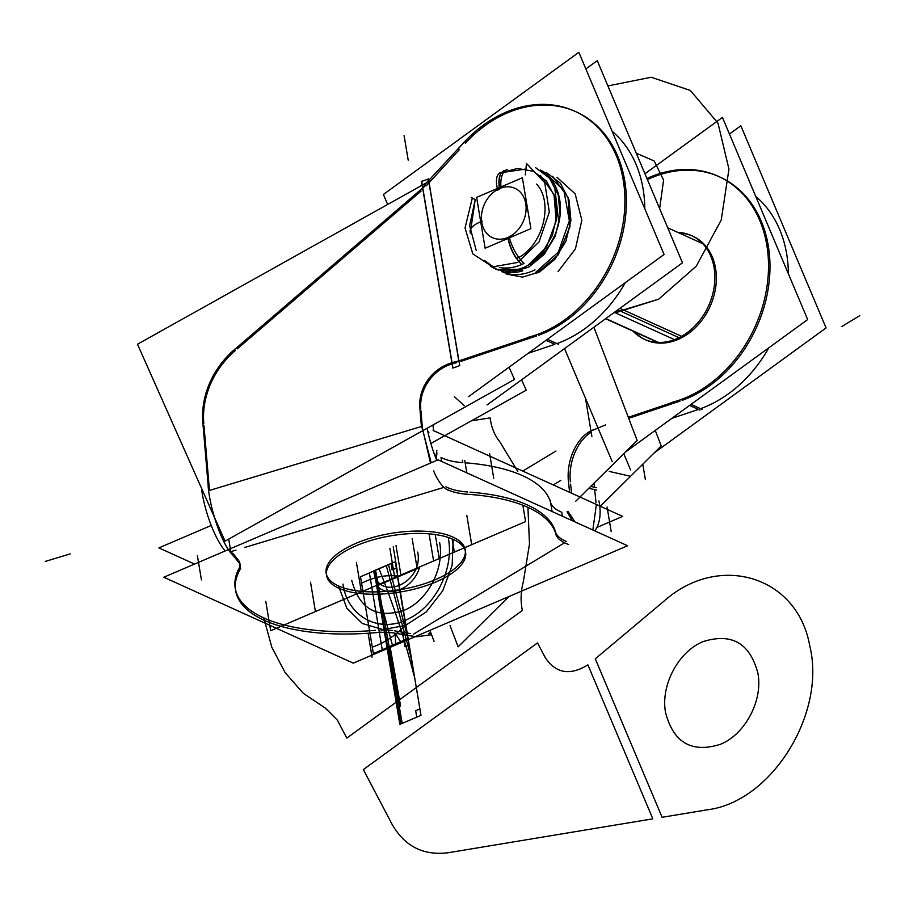 <?xml version="1.0" encoding="UTF-8"?>
<svg xmlns="http://www.w3.org/2000/svg" width="905" height="905" viewBox="0 0 905 905"><rect width="100%" height="100%" fill="white"/><g stroke="black" fill="none" stroke-linecap="round" stroke-linejoin="round"><path stroke-width="1.36" d="M596.44 527.626L622.674 516.393L433.167 430.475M194.564 564.064L158.873 547.887L211.227 525.477M462.421 460.283L462.817 462.625A55.035 22.252 170.5 0 1 441.855 457.873A55.035 22.252 170.5 0 0 462.817 462.625A55.035 22.252 -9.5 0 1 441.855 457.873A55.035 22.252 170.5 0 0 462.817 462.625A55.035 22.252 -9.5 0 1 443.801 458.733M465.147 462.794A162.674 65.76 -9.5 0 1 550.444 501.97A162.674 65.76 -9.5 0 0 465.147 462.794A162.674 65.76 -9.5 0 1 550.444 501.97A162.674 65.76 -9.5 0 0 465.147 462.794A162.674 65.76 -9.5 0 1 545.851 492.92M550.172 500.069L550.568 502.422A55.035 22.252 170.5 0 0 561.089 511.925A55.035 22.252 -9.5 0 1 550.568 502.422A55.035 22.252 170.5 0 0 561.089 511.925A55.035 22.252 -9.5 0 1 550.568 502.422L552.095 511.517L550.568 502.422A55.035 22.252 170.5 0 0 561.089 511.925M430.871 443.461L526.235 390.191L521.608 379.806M433.009 424.965L433.472 430.61M487.048 404.942L682.483 262.812L597.255 60.669L585.852 68.95M612.142 131.293A122.005 95.613 114.4 0 1 644.801 208.738A122.005 95.613 114.4 0 0 612.142 131.293A122.005 95.613 114.4 0 1 644.801 208.738A122.005 95.613 114.4 0 0 612.142 131.293A122.005 95.613 114.4 0 1 644.801 208.738M625.242 282.711A122.005 95.613 114.4 0 1 556.948 343.595A122.005 95.613 114.4 0 0 625.242 282.711A122.005 95.613 114.4 0 1 556.948 343.595A122.005 95.613 114.4 0 0 625.242 282.711A122.005 95.613 114.4 0 1 569.912 337.916M554.844 344.33L546.02 340.325L554.844 344.33L528.181 353.301L554.844 344.33L546.02 340.325L554.844 344.33L528.181 353.301M547.446 339.285L558.453 344.285M537.106 334.601L455.373 362.079M536.439 335.981L461.03 361.333M451.086 362.882L459.423 360.744M456.697 362.679L454.989 363.109L456.697 362.679M453.835 362.328L450.181 363.324M452.228 363.821L454.401 363.244L452.228 363.821M420.112 410.056A40.397 35.227 132.4 0 1 453.688 362.317M451.018 364.206A40.397 35.227 -47.6 0 0 420.78 408.528A40.397 35.227 -47.6 0 1 451.018 364.206A40.397 35.227 -47.6 0 0 420.78 408.528A40.397 35.227 -47.6 0 1 451.018 364.206A40.397 35.227 -47.6 0 0 420.78 408.528M419.637 405.27L421.515 427.782M427.782 431.3L428.891 432.307M420.972 410.836L422.25 426.244M430.497 463.077L420.916 421.707M422.861 430.633L431.165 462.783L422.861 430.633M436.323 459.276L436.934 452.783M436.855 450.317L435.69 457.659M433.574 470.792C437.681 480.815 442.522 487.275 448.088 490.193M440.995 457.444L441.663 461.448L440.995 457.444M464.74 460.407L466.833 472.863M470.442 494.458A55.035 22.252 -9.5 0 1 444.989 488.406M445.905 486.788A55.035 22.252 170.5 0 0 467.727 491.981A55.035 22.252 170.5 0 1 445.905 486.788A55.035 22.252 170.5 0 0 467.727 491.981A55.035 22.252 170.5 0 1 445.905 486.788A55.035 22.252 170.5 0 0 467.727 491.981M556.202 535.387A162.674 65.76 170.5 0 0 465.249 494.141M555.353 531.326A162.674 65.76 -9.5 0 0 470.057 492.15A162.674 65.76 -9.5 0 1 555.353 531.326A162.674 65.76 170.5 0 0 470.057 492.15A162.674 65.76 -9.5 0 1 555.353 531.326A162.674 65.76 170.5 0 0 471.301 492.241M568.645 544.471A55.035 22.252 -9.5 0 1 555.659 533.147A55.035 22.252 -9.5 0 1 555.647 533.09M555.478 531.767A55.035 22.252 170.5 0 0 566.632 541.529A55.035 22.252 170.5 0 1 555.478 531.767A55.035 22.252 170.5 0 0 566.632 541.529A55.035 22.252 170.5 0 1 555.478 531.767A55.035 22.252 170.5 0 0 566.632 541.529M567.921 511.28L574.958 521.891M562.39 516.189L561.722 512.173L562.39 516.189M567.073 511.789L572.356 520.714M593.895 327.237L637.165 440.486L575.557 501.427M429.886 630.366L434.083 641.34M591.893 436.448L590.942 430.825A40.397 26.347 -77.2 0 0 568.747 483.734M571.564 493.225L570.614 484.152M570.365 481.777A40.397 26.347 102.8 0 1 591.191 432.251A40.397 26.347 -77.2 0 0 570.365 481.777A40.397 26.347 102.8 0 1 591.191 432.251A40.397 26.347 -77.2 0 0 570.365 481.777A40.397 26.347 102.8 0 1 591.191 432.251M644.937 173.783L722.439 117.424L807.667 319.567L625.423 452.104M564.539 348.583L612.233 461.697M628.704 418.348L680.04 401.085M719.758 176.95A122.005 95.613 -65.6 0 1 768.006 289.905A122.005 95.613 -65.6 0 1 682.132 400.361A122.005 95.613 -65.6 0 0 768.469 246.873A122.005 95.613 -65.6 0 0 647.403 179.609A122.005 95.613 -65.6 0 1 719.023 176.622M692.167 235.922A56.936 44.617 -65.6 0 0 679.406 233.105A56.936 44.617 114.4 0 1 712.28 256.918A56.936 44.617 114.4 0 1 695.051 327.961A56.936 44.617 114.4 0 1 634.62 331.875A56.936 44.617 -65.6 0 0 644.982 339.533M410.847 635.706L415.825 636.792M393.053 632.844L416.04 636.826L431.561 634.722M410.632 633.613L394.704 630.853M373.346 632.9A40.668 16.437 -9.5 0 1 397.103 633.591M240.673 568.397A162.674 65.76 170.5 0 0 235.639 590.682A162.674 65.76 170.5 0 0 381.254 632.143M235.47 589.506A162.674 65.76 170.5 0 0 375.507 630.299A162.674 65.76 -9.5 0 1 238.354 569.664A162.674 65.76 170.5 0 0 235.243 588.341M237.845 561.383A40.668 16.437 -9.5 0 1 240.311 565.749A40.668 16.437 -9.5 0 1 238.716 571.858M239.418 563.182L231.035 552.944L228.716 539.097M238.275 559.923L232.687 553.091M233.071 555.104C223.75 547.808 210.333 512.49 208.105 485.917M208.704 491.981L202.641 420.169M209.451 490.442L421.413 426.493L209.451 490.442L203.987 425.78L209.451 490.442L203.987 425.78L209.451 490.442L421.413 426.493L209.451 490.442L203.987 425.78M236.352 348.029A81.88 71.404 -47.6 0 0 203.082 424.954M235.3 350.552A81.88 71.404 -47.6 0 0 203.783 423.427A81.88 71.404 132.4 0 1 235.3 350.552A81.88 71.404 -47.6 0 0 203.783 423.427A81.88 71.404 132.4 0 1 235.3 350.552A81.88 71.404 132.4 0 0 203.783 423.427M230.605 352.916L425.848 185.344M237.268 348.866L421.074 191.113M420.44 190.378L428.834 179.835M428.936 182.505L458.79 360.925L428.936 182.505L426.312 185.763L428.936 182.505L458.79 360.925L428.936 182.505L426.312 185.763L459.31 149.687M425.746 183.681L465.555 140.682M527.581 337.486A122.005 95.613 -65.6 0 0 621.893 229.712A122.005 95.613 -65.6 0 0 574.698 111.179A122.005 95.613 -65.6 0 0 458.1 149.133M575.433 111.519A122.005 95.613 -65.6 0 0 465.317 143.194A122.005 95.613 114.4 0 1 618.997 159.416A122.005 95.613 114.4 0 1 538.543 335.257A122.005 95.613 -65.6 0 0 624.416 224.802A122.005 95.613 -65.6 0 0 576.168 111.847M468.643 396.594L664.078 254.463L578.849 52.32L383.415 194.451L387.634 204.473M428.461 178.862L459.706 365.563A32.535 13.156 -9.5 0 1 452.783 368.064L421.538 181.351A32.535 13.156 -9.5 0 0 428.461 178.862M426.922 182.527L137.481 344.228L225.04 541.145L514.481 379.444L509.04 367.215M423.042 189.417L452.036 362.701L423.042 189.417M225.232 550.93A48.802 13.462 -106.8 0 1 201.713 490.34L202.369 490.148M436.776 460.385A48.802 13.462 -106.8 0 1 427.16 428.223M415.961 636.328L627.584 545.749L438.088 459.831L163.794 577.232L353.289 663.15L415.146 636.668M231.386 551.507L236.001 550.116L231.386 551.507M244.622 547.514L444.027 487.354L244.622 547.514M564.381 542.887L413.596 634.122L564.381 542.887M392.668 630.536A40.668 16.437 170.5 0 0 380.892 629.982A40.668 16.437 170.5 0 1 392.668 630.536A40.668 16.437 170.5 0 0 380.892 629.982A40.668 16.437 170.5 0 1 392.668 630.536M238.988 568.397A40.668 16.437 170.5 0 0 239.056 561.043A40.668 16.437 170.5 0 1 238.988 568.397A40.668 16.437 170.5 0 0 239.056 561.043A40.668 16.437 170.5 0 1 238.988 568.397M465.204 549.855A70.488 28.496 170.5 0 0 452.828 537.027A70.488 28.496 170.5 0 0 355.812 543.407A70.488 28.496 170.5 0 0 338.538 585.954A70.488 28.496 170.5 0 0 435.565 579.573A70.488 28.496 170.5 0 0 452.828 537.027A70.488 28.496 170.5 0 0 372.555 537.525A70.488 28.496 170.5 0 0 326.162 573.125M594.845 530.907A48.802 31.302 58.8 0 0 598.929 500.929M655.265 430.407L661.216 445.973L599.834 506.676M450.011 625.593L458.134 646.826L509.029 596.486M596.033 502.671L594.664 489.639M590.727 486.415L594.404 487.252A40.397 26.347 102.8 0 1 594.133 483.044A40.397 26.347 102.8 0 0 594.404 487.252L590.727 486.415L594.404 487.252A40.397 26.347 102.8 0 1 594.133 483.044A40.397 26.347 102.8 0 0 594.404 487.252L596.327 487.693M729.441 134.053L740.844 125.772L826.073 327.915L654.213 452.896M623.771 453.744L630.638 470.046M671.77 418.404L698.445 409.433L671.77 418.404L698.445 409.433L671.77 418.404L698.445 409.433L689.61 405.429L699.916 410.101M768.831 347.814A122.005 95.613 -65.6 0 1 700.538 408.698A122.005 95.613 -65.6 0 0 768.831 347.814A122.005 95.613 114.4 0 1 700.538 408.698A122.005 95.613 -65.6 0 0 768.831 347.814A122.005 95.613 114.4 0 1 702.19 408.087M788.391 273.842A122.005 95.613 -65.6 0 0 755.732 196.396A122.005 95.613 114.4 0 1 788.391 273.842A122.005 95.613 -65.6 0 0 755.732 196.396A122.005 95.613 114.4 0 1 788.391 273.842A122.005 95.613 -65.6 0 0 755.732 196.396M702.042 409.388L691.035 404.388M628.319 417.307L680.696 399.705M588.963 431.855L605.615 424.886M587.526 432.929L593.657 429.536M588.827 488.304L596.644 490.091M569.596 492.331L568.182 478.915M595.015 530.986L595.547 529.844M592.843 529.991L596.293 505.148L592.843 529.991M646.917 178.477A122.005 95.613 114.4 0 1 718.287 176.283A122.005 95.613 114.4 0 1 765.483 294.815A122.005 95.613 114.4 0 1 671.171 402.589M633.149 331.207A56.936 44.617 -65.6 0 0 644.417 339.296A56.936 44.617 -65.6 0 0 700.413 319.567A56.936 44.617 -65.6 0 0 709.52 253.468M645.887 339.963A56.936 44.617 -65.6 0 0 700.809 321.626A56.936 44.617 -65.6 0 0 712.28 256.918A56.936 44.617 -65.6 0 0 692.913 236.25M711.93 259.158A56.936 44.617 -65.6 0 0 691.443 235.583A56.936 44.617 -65.6 0 0 677.924 232.438M341.547 589.381A70.488 28.496 -9.5 0 1 326.558 575.467A70.488 28.496 -9.5 0 1 375.021 539.29A70.488 28.496 -9.5 0 1 455.611 540.557M450.611 538.294A70.488 28.496 -9.5 0 1 465.6 552.197A70.488 28.496 -9.5 0 1 417.137 588.374A70.488 28.496 -9.5 0 1 336.547 587.107M338.538 585.954L346.819 608.194L362.362 623.5L382.872 629.575L405.282 625.513L426.266 611.938L442.703 590.852L452.138 565.399L453.19 539.357L452.138 565.399L442.703 590.852L426.266 611.938L405.282 625.513L382.872 629.575L362.362 623.5L346.819 608.194L338.538 585.954L346.819 608.194L362.362 623.5L382.872 629.575L405.282 625.513L426.266 611.938L442.703 590.852L452.138 565.399L453.19 539.357L452.138 565.399L442.703 590.852L426.266 611.938L405.282 625.513L382.872 629.575L362.362 623.5L346.819 608.194L338.538 585.954A70.488 28.496 170.5 0 0 435.565 579.573A70.488 28.496 170.5 0 0 452.828 537.027A70.488 28.496 170.5 0 0 355.812 543.407A70.488 28.496 170.5 0 0 338.538 585.954A70.488 28.496 170.5 0 0 435.565 579.573A70.488 28.496 170.5 0 0 452.828 537.027A70.488 28.496 170.5 0 0 355.812 543.407A70.488 28.496 170.5 0 0 338.538 585.954A70.488 28.496 170.5 0 0 435.565 579.573A70.488 28.496 170.5 0 0 452.828 537.027A70.488 28.496 170.5 0 0 355.812 543.407A70.488 28.496 170.5 0 0 338.538 585.954A70.488 28.496 170.5 0 0 412.024 587.232A70.488 28.496 170.5 0 0 464.729 555.772M476.618 197.358L522.366 177.776L530.884 228.648L485.137 248.23L476.618 197.358M507.852 237.461A27.116 21.245 -65.6 0 0 525.737 203.591A27.116 21.245 -65.6 0 0 499.662 188.545A27.116 21.245 -65.6 0 0 481.777 222.404A27.116 21.245 -65.6 0 0 507.852 237.461A27.116 21.245 -65.6 0 0 525.737 203.591A27.116 21.245 -65.6 0 0 499.662 188.545A27.116 21.245 -65.6 0 0 481.777 222.404A27.116 21.245 -65.6 0 0 507.852 237.461A27.116 21.245 -65.6 0 0 525.737 203.591A27.116 21.245 -65.6 0 0 499.662 188.545A27.116 21.245 -65.6 0 0 481.777 222.404A27.116 21.245 -65.6 0 0 507.852 237.461A27.116 21.245 -65.6 0 0 525.737 203.591A27.116 21.245 -65.6 0 0 499.662 188.545A27.116 21.245 -65.6 0 0 481.777 222.404A27.116 21.245 -65.6 0 0 507.852 237.461A27.116 21.245 -65.6 0 0 525.737 203.591A27.116 21.245 -65.6 0 0 499.662 188.545A27.116 21.245 -65.6 0 0 481.777 222.404A27.116 21.245 -65.6 0 0 507.852 237.461M500.058 172.64A27.116 11.708 61.6 0 0 497.829 190.265A27.116 11.708 61.6 0 1 500.058 172.64M522.819 270.867A54.21 42.49 114.4 0 1 505.386 272.054A54.21 42.49 114.4 0 0 522.819 270.867M470.08 231.884A27.116 10.453 -7.4 0 1 482.331 221.182A27.116 10.453 -7.4 0 0 470.08 231.884M516.416 258.626C542.581 246.963 554.222 203.218 536.642 184.1C554.222 203.218 542.581 246.963 516.416 258.626A27.116 12.783 -113.2 0 1 508.022 238.434A27.116 12.783 66.8 0 0 516.416 258.626A27.116 12.783 -113.2 0 1 508.022 238.434A27.116 12.783 66.8 0 0 516.416 258.626A27.116 12.783 -113.2 0 1 508.022 238.434M499.503 187.561A27.116 12.783 -113.2 0 1 500.069 175.842A27.116 12.783 66.8 0 0 499.503 187.561A27.116 12.783 -113.2 0 1 500.069 175.842A27.116 12.783 66.8 0 0 499.503 187.561A27.116 12.783 66.8 0 1 500.069 175.842M554.81 188.138L558.849 222.811M521.246 270.154L501.992 271.161M540.443 175.4L553.996 194.598L556.224 220.911L546.53 246.986L527.807 265.459L546.53 246.986L556.224 220.911L553.996 194.598L540.443 175.4L553.996 194.598L556.224 220.911L546.53 246.986L527.807 265.459L542.129 253.038L552.322 235.628L556.733 215.865L554.675 196.736L546.439 181.102L533.339 171.26L517.513 168.466L501.743 172.606L525.929 169.009M525.33 174.891L526.484 163.477L544.742 182.697L549.324 212.087L539.029 241.952L517.649 262.461L492.671 266.873L472.806 253.886L465.046 227.981L472.32 198.003M535.466 167.538L549.606 178.228L558.261 195.061L560.184 215.469L555.184 236.318L544.154 254.441L528.893 267.043L511.879 272.247L495.872 269.271M546.235 172.425L560.365 183.127L569.007 199.96L570.919 220.356L565.919 241.205L554.878 259.316L539.629 271.919L522.626 277.111L506.619 274.136M557.028 177.312L575.139 193.828L581.836 220.198L575.433 248.864L558.068 271.568M536.767 273.174L558.238 254.837L570.003 226.669L568.046 197.46L552.661 176.317L568.046 197.46L570.003 226.669L558.238 254.837L536.767 273.174M472.365 198.24L475.102 199.485M658.535 342.463L605.818 318.56L658.535 342.463M674.463 339.624L614.348 312.361L674.463 339.624M497.003 269.226A54.221 42.49 114.4 0 1 493.327 267.812A54.221 42.49 114.4 0 1 490.544 266.387A54.221 42.49 114.4 0 0 493.327 267.812A54.221 42.49 114.4 0 0 497.003 269.226M541.179 170.626A54.221 42.49 114.4 0 1 558.849 222.788A54.221 42.49 114.4 0 1 518.972 269.124A54.221 42.49 114.4 0 0 558.849 222.788A54.221 42.49 114.4 0 0 541.179 170.626M472.455 198.071L471.166 197.437M543.543 171.565L563.849 190.22L569.347 220.775L558.374 252.043L535.421 272.563L558.374 252.043L569.347 220.775L563.849 190.22L543.543 171.565L563.849 190.22L569.347 220.775L558.374 252.043L535.421 272.563L558.374 252.043L569.347 220.775L563.849 190.22L543.543 171.565M499.334 267.45A52.354 41.03 114.4 0 0 524.052 263.423A27.116 12.07 -116.7 0 1 509.458 237.823M507.343 169.393A27.116 13.451 70.5 0 0 500.951 186.939M681.567 336.309L619.88 308.334L681.567 336.309M534.957 269.826A54.221 42.49 114.4 0 1 501.63 271.579A54.221 42.49 114.4 0 0 534.957 269.826M682.132 400.361A122.005 95.613 -65.6 0 0 768.469 246.873A122.005 95.613 -65.6 0 0 647.403 179.609A122.005 95.613 -65.6 0 1 768.469 246.873A122.005 95.613 -65.6 0 1 682.132 400.361A122.005 95.613 -65.6 0 0 768.469 246.873A122.005 95.613 -65.6 0 0 647.403 179.609M679.406 233.105A56.936 44.617 114.4 0 1 712.28 256.918A56.936 44.617 -65.6 0 0 679.406 233.105A56.936 44.617 114.4 0 1 712.28 256.918A56.936 44.617 114.4 0 1 695.051 327.961A56.936 44.617 114.4 0 1 634.62 331.875A56.936 44.617 -65.6 0 0 695.051 327.961A56.936 44.617 -65.6 0 0 712.28 256.918A56.936 44.617 114.4 0 1 695.051 327.961A56.936 44.617 114.4 0 1 634.62 331.875M465.317 143.194A122.005 95.613 114.4 0 1 618.997 159.416A122.005 95.613 114.4 0 1 538.543 335.257A122.005 95.613 -65.6 0 0 618.997 159.416A122.005 95.613 -65.6 0 0 465.317 143.194A122.005 95.613 114.4 0 1 618.997 159.416A122.005 95.613 114.4 0 1 538.543 335.257M375.507 630.299A162.674 65.76 -9.5 0 1 238.354 569.664A162.674 65.76 170.5 0 0 375.507 630.299A162.674 65.76 -9.5 0 1 238.354 569.664M471.46 420.791L490.159 417.895C491.313 427.375 494.56 435.384 499.888 441.9L517.796 471.46L499.888 441.9C494.56 435.384 491.313 427.375 490.159 417.895C491.313 427.375 494.56 435.384 499.888 441.9C494.56 435.384 491.313 427.375 490.159 417.895L471.46 420.791M527.932 507.388L529.47 544.109L523.316 581.847C520.726 591.757 520.42 601.271 522.377 610.411L346.807 738.095L337.361 720.12L325.461 708.196L303.277 693.287L285.132 672.619L271.772 647.143L263.808 617.934L271.772 647.143L285.132 672.619L303.277 693.287L325.461 708.196L303.277 693.287L285.132 672.619L271.772 647.143L263.808 617.934L271.772 647.143L285.132 672.619L303.277 693.287L325.461 708.196L337.361 720.12L325.461 708.196L337.361 720.12L346.807 738.095L337.361 720.12L346.807 738.095L522.377 610.411C520.42 601.271 520.726 591.757 523.316 581.847C520.726 591.757 520.42 601.271 522.377 610.411C520.42 601.271 520.726 591.757 523.316 581.847L529.47 544.109L527.932 507.388L529.47 544.109L523.316 581.847L529.47 544.109L527.932 507.388M45.25 561.428L70.194 553.894L45.25 561.428M404.094 135.671L408.189 160.128L404.094 135.671M394.727 561.903L374.195 570.682L394.727 561.903M607.9 85.918L651.261 77.253L690.391 90.489L717.993 123.148L728.955 169.178L721.228 220.017L696.25 266.217L658.67 299.182L613.579 312.926L658.67 299.182L696.25 266.217L721.228 220.017L728.955 169.178L717.993 123.148L690.391 90.489L651.261 77.253L607.9 85.918L651.261 77.253L690.391 90.489L717.993 123.148L728.955 169.178L721.228 220.017L696.25 266.217L658.67 299.182L615.468 312.802L658.67 299.182L696.25 266.217L721.228 220.017L728.955 169.178L717.993 123.148L690.391 90.489L651.261 77.253L607.9 85.918M663.603 180.05L654.191 160.988L636.272 153.205L654.191 160.988L663.603 180.05L654.191 160.988L636.272 153.205L654.191 160.988L663.603 180.05L659.632 208.614L663.603 180.05M435.237 534.538L439.253 558.566L362.667 591.35L439.253 558.566L435.237 534.538M395.689 561.485L373.708 570.897L395.689 561.485M464.197 405.644L454.401 396.684M412.171 538.713L417.081 568.057L401.503 574.72L417.081 568.057L412.171 538.713M489.639 453.79L493.734 478.247M394.173 562.141L375.224 570.252L394.173 562.141M607.085 507.038L611.18 531.495M859.75 315.675L841.955 326.445L859.75 315.675M560.851 480.385L553.306 484.944M587.911 664.87L652.822 818.833L448.529 852.68C423.529 855.915 404.693 846.424 392.023 824.195L363.346 769.589L537.513 642.923L545.104 657.324C555.625 673.411 569.901 675.933 587.911 664.87L652.822 818.833L448.529 852.68C423.529 855.915 404.693 846.424 392.023 824.195L363.346 769.589L537.513 642.923L545.104 657.324C555.625 673.411 569.901 675.933 587.911 664.87L652.822 818.833L448.529 852.68C423.529 855.915 404.693 846.424 392.023 824.195L363.346 769.589L537.513 642.923L545.104 657.324C555.625 673.411 569.901 675.933 587.911 664.87L652.822 818.833L448.529 852.68C423.529 855.915 404.693 846.424 392.023 824.195L363.346 769.589L537.513 642.923L545.104 657.324C555.625 673.411 569.901 675.933 587.911 664.87M645.378 479.661L642.788 464.197L645.378 479.661M590.942 430.825L585.501 398.302M395.191 561.7L374.659 570.489L395.191 561.7M662.109 817.294L595.286 658.817L663.75 601.361C718.887 552.039 797.565 576.044 809.76 645.899C826.491 713.57 771.445 801.875 707.597 809.76L662.109 817.294L595.286 658.817L663.75 601.361C718.887 552.039 797.565 576.044 809.76 645.899C826.491 713.57 771.445 801.875 707.597 809.76L662.109 817.294L595.286 658.817L663.75 601.361C718.887 552.039 797.565 576.044 809.76 645.899C826.491 713.57 771.445 801.875 707.597 809.76L662.109 817.294L595.286 658.817L663.75 601.361C718.887 552.039 797.565 576.044 809.76 645.899C826.491 713.57 771.445 801.875 707.597 809.76L662.109 817.294M757.904 673.218C749.951 643.183 731.692 632.652 703.151 641.611C678.377 651.453 660.356 685.549 665.594 712.721C673.546 742.756 691.805 753.288 720.346 744.329C745.12 734.487 763.141 700.391 757.904 673.218C749.951 643.183 731.692 632.652 703.151 641.611C678.377 651.453 660.356 685.549 665.594 712.721C673.546 742.756 691.805 753.288 720.346 744.329C745.12 734.487 763.141 700.391 757.904 673.218C749.951 643.183 731.692 632.652 703.151 641.611C678.377 651.453 660.356 685.549 665.594 712.721C673.546 742.756 691.805 753.288 720.346 744.329C745.12 734.487 763.141 700.391 757.904 673.218C749.951 643.183 731.692 632.652 703.151 641.611C678.377 651.453 660.356 685.549 665.594 712.721C673.546 742.756 691.805 753.288 720.346 744.329C745.12 734.487 763.141 700.391 757.904 673.218M522.852 505.25L525.59 521.608L324.578 607.651L525.59 521.608L522.852 505.25M466.799 515.33L471.709 544.674L270.686 630.717L265.776 601.361L270.686 630.717L265.776 601.361L270.686 630.717L471.709 544.674L466.799 515.33M452.127 538.905L454.344 552.107L395.372 577.356L454.344 552.107L434.92 560.421L454.344 552.107L452.127 538.905M356.446 562.559L361.355 591.904L341.943 600.219L361.355 591.904L356.446 562.559M368.086 633.24L372.102 657.279M197.347 555.444L201.442 579.901M396.005 545.625L400.915 574.98L341.943 600.219L400.915 574.98L396.005 545.625M310.528 582.209L315.438 611.565L270.686 630.717L315.438 611.565L310.528 582.209M421.685 181.317L452.93 368.018M555.93 451.029L522.773 471.098M429.072 533.848L433.608 560.987L357.023 593.759L433.608 560.987L429.072 533.848M609.303 471.437L629.348 476.007M389.863 548.249L394.784 577.605L379.206 584.268L394.784 577.605L389.863 548.249M698.445 409.433L689.61 405.429M393.234 546.812L397.318 571.27L393.234 546.812M496.11 268.921L484.379 260.38L496.11 268.921L491.709 266.67M497.592 269.486L519.38 269.305M617.742 309.895L678.999 337.667M501.166 172.889L517.513 168.466L533.339 171.26L546.439 181.102L554.675 196.736L556.733 215.865L552.322 235.628L542.129 253.038L527.807 265.459M417.669 552.084C424.298 583.046 377.623 603.035 373.708 570.897C377.623 603.035 424.298 583.046 417.669 552.084M504.153 170.649A27.116 12.704 66.4 0 0 499.639 189.383A27.116 12.704 66.4 0 1 504.153 170.649M379.862 598.329L392.476 645.401L373.358 653.58L360.495 576.745L373.833 571.032L379.862 598.329L392.476 645.401L373.358 653.58L360.495 576.745L373.833 571.032L379.862 598.329M386.311 565.693L410.859 656.589L414.094 675.911C405.361 641.091 393.675 605.388 379.025 568.815L386.311 565.693L410.859 656.589L414.094 675.911C405.361 641.091 393.675 605.388 379.025 568.815L386.311 565.693M400.87 723.955L377.102 588.499L400.87 723.955M399.524 707.156L400.576 705.923L390.021 646.249L408.121 638.511L420.983 715.346L402.205 723.378L388.675 646.826L399.524 707.156L400.576 705.923L390.021 646.249L408.121 638.511L420.983 715.346L402.205 723.378L388.845 646.758L399.524 707.156M521.721 264.52A27.116 12.704 -113.6 0 1 508.191 238.366M388.505 564.754L408.053 638.726L400.768 641.849L395.247 633.342L395.587 644.066L382.249 649.779L369.387 572.933L388.505 564.754L408.053 638.726L400.768 641.849L395.247 633.342L395.587 644.066L382.249 649.779L369.387 572.933L388.505 564.754M374.308 570.636L387.691 647.256L374.308 570.636M389.105 646.645L375.541 570.116L395.259 561.666L408.121 638.511L389.105 646.645L375.541 570.116L395.259 561.666L408.121 638.511L389.105 646.645M448.439 538.916C454.061 568.555 435.712 605.671 409.083 618.511C380.224 634.258 347.588 617.267 342.938 584.064C347.588 617.267 380.224 634.258 409.083 618.511C435.712 605.671 454.061 568.555 448.439 538.916M351.728 580.309C359.308 608.895 376.684 618.93 403.868 610.4C427.477 601.022 444.627 568.555 439.638 542.672C444.627 568.555 427.477 601.022 403.868 610.4C376.684 618.93 359.308 608.895 351.728 580.309M415.678 710.708L416.752 717.156L399.84 724.396L386.989 647.55L403.89 640.321L404.976 646.758L409.196 644.948L419.897 708.898L415.678 710.708L416.752 717.156L399.84 724.396L386.989 647.55L403.89 640.321L404.976 646.758L409.196 644.948L419.897 708.898L415.678 710.708M407.046 632.063L402.815 633.873L403.89 640.321L386.989 647.55L374.127 570.716L391.039 563.476L392.114 569.924L396.345 568.114L407.046 632.063L402.815 633.873L403.89 640.321L386.989 647.55L374.127 570.716L391.039 563.476L392.114 569.924L396.345 568.114L407.046 632.063M405.542 624.789C395.881 635.31 384.795 642.776 372.283 647.177L361.581 583.227C373.799 577.051 385.734 574.664 397.385 576.055L405.542 624.789C395.881 635.31 384.795 642.776 372.283 647.177L361.581 583.227C373.799 577.051 385.734 574.664 397.385 576.055L405.542 624.789C395.881 635.31 384.795 642.776 372.283 647.177L361.581 583.227C373.799 577.051 385.734 574.664 397.385 576.055L405.542 624.789C395.881 635.31 384.795 642.776 372.283 647.177L361.581 583.227C373.799 577.051 385.734 574.664 397.385 576.055L405.542 624.789M377.023 585.852L419.456 567.695C413.336 588.431 388.799 598.94 377.023 585.852L419.456 567.695C413.336 588.431 388.799 598.94 377.023 585.852M430.656 632.357L428.416 633.715M540.24 170.027L543.475 171.531L540.24 170.027M498.734 270.199L496.675 269.328L498.734 270.199M657.924 342.441L605.603 318.718L657.924 342.441M702.71 243.671L667.72 227.811L702.71 243.671M476.245 250.527L469.627 225.526L475.238 199.553L470.261 233.139"/></g></svg>
